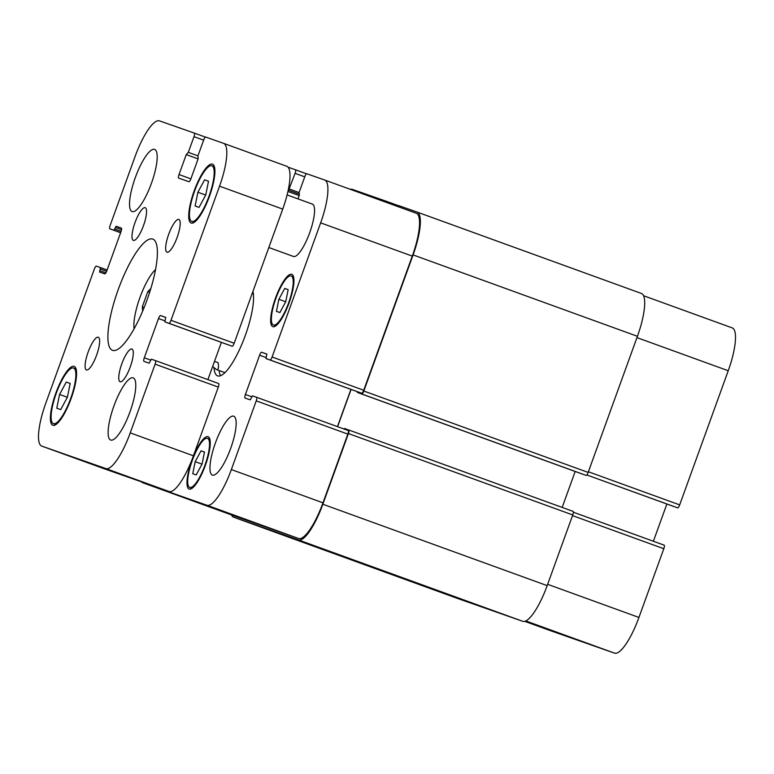 <?xml version="1.0" encoding="UTF-8"?>
<svg xmlns="http://www.w3.org/2000/svg" width="774" height="774" viewBox="0 0 774 774"><rect width="100%" height="100%" fill="white"/><g stroke="black" fill="none" stroke-linecap="round" stroke-linejoin="round"><path stroke-width="1.16" d="M142.639 311.129L142.31 306.814L147.786 291.701L150.843 288.528M147.786 291.701L149.634 292.378M142.31 306.814L144.157 307.481M134.105 328.727A34.801 9.007 109.9 0 1 139.988 297.38A34.801 9.007 109.9 0 1 155.574 269.555M112.52 350.341A59.153 15.306 109.9 0 1 112.472 350.322A59.153 15.306 109.9 0 1 118.258 289.495A59.153 15.306 109.9 0 1 152.826 239.108A59.153 15.306 109.9 0 1 147.07 299.857A59.153 15.306 109.9 0 1 112.52 350.341M167.01 252.198A17.396 4.499 109.9 0 1 167 252.189A17.396 4.499 109.9 0 1 168.693 234.299A17.396 4.499 109.9 0 1 178.862 219.477A17.396 4.499 109.9 0 1 177.169 237.347A17.396 4.499 109.9 0 1 167.01 252.198M133.351 240.395A17.396 4.499 109.9 0 1 133.341 240.385A17.396 4.499 109.9 0 1 135.044 222.496A17.396 4.499 109.9 0 1 145.212 207.684A17.396 4.499 109.9 0 1 143.519 225.544A17.396 4.499 109.9 0 1 133.351 240.395M86.446 369.962A17.396 4.499 109.9 0 1 86.436 369.953A17.396 4.499 109.9 0 1 88.139 352.064A17.396 4.499 109.9 0 1 98.308 337.251A17.396 4.499 109.9 0 1 96.615 355.111A17.396 4.499 109.9 0 1 86.446 369.962M120.105 381.766A17.396 4.499 109.9 0 1 120.096 381.756A17.396 4.499 109.9 0 1 121.799 363.867A17.396 4.499 109.9 0 1 131.957 349.045A17.396 4.499 109.9 0 1 130.264 366.915A17.396 4.499 109.9 0 1 120.105 381.766M110.692 440.038A33.059 8.553 109.9 0 1 110.672 440.029A33.059 8.553 109.9 0 1 113.904 406.04A33.059 8.553 109.9 0 1 133.225 377.876A33.059 8.553 109.9 0 1 130.003 411.826A33.059 8.553 109.9 0 1 110.692 440.038M132.102 211.563A33.059 8.553 109.9 0 1 132.083 211.554A33.059 8.553 109.9 0 1 135.315 177.565A33.059 8.553 109.9 0 1 154.626 149.411A33.059 8.553 109.9 0 1 151.414 183.361A33.059 8.553 109.9 0 1 132.102 211.563M287.115 194.942L312.415 204.123A27.835 7.208 109.9 0 1 309.706 232.713A27.835 7.208 109.9 0 1 293.452 256.465A27.835 7.208 109.9 0 1 293.433 256.455L268.83 247.525M197.892 192.233L204.597 179.829L208.516 181.203L205.739 194.98L199.044 207.384L195.116 206L197.892 192.233L205.7 195.058M204.597 179.829L208.506 181.251M59.559 394.459L66.264 382.056L70.182 383.43L67.406 397.207L60.711 409.61L56.783 408.227L59.559 394.459L67.367 397.285M66.264 382.056L70.173 383.478M191.749 221.412A29.576 7.653 -70.1 0 0 209.028 196.18A29.576 7.653 -70.1 0 0 211.902 165.8A29.576 7.653 -70.1 0 0 194.622 190.994A29.576 7.653 -70.1 0 0 191.729 221.412A29.576 7.653 -70.1 0 0 191.749 221.412M191.159 223.047A31.318 8.108 109.9 0 1 191.139 223.047A31.318 8.108 109.9 0 1 194.197 190.839A31.318 8.108 109.9 0 1 212.502 164.165A31.318 8.108 109.9 0 1 209.454 196.325A31.318 8.108 109.9 0 1 191.159 223.047M53.416 423.639A29.576 7.653 -70.1 0 0 70.695 398.407A29.576 7.653 -70.1 0 0 73.569 368.027A29.576 7.653 -70.1 0 0 56.289 393.221A29.576 7.653 -70.1 0 0 53.396 423.639A29.576 7.653 -70.1 0 0 53.416 423.639L55.902 424.549M52.826 425.284A31.318 8.108 109.9 0 1 52.806 425.274A31.318 8.108 109.9 0 1 55.863 393.066A31.318 8.108 109.9 0 1 74.169 366.392A31.318 8.108 109.9 0 1 71.121 398.552A31.318 8.108 109.9 0 1 52.826 425.284M96.353 266.14L100.436 267.572L99.575 272.061L104.761 273.88A3.483 0.9 -70.1 0 0 106.793 270.9L121.005 231.639A3.483 0.9 -70.1 0 0 121.344 228.069L116.158 226.25L113.933 230.265L109.86 228.843A3.483 0.9 109.9 0 1 109.85 228.833A3.483 0.9 109.9 0 1 110.189 225.273L135.063 156.561A41.757 10.807 109.9 0 1 159.473 120.87L194.322 133.089A3.483 0.9 109.9 0 1 193.984 136.659L188.305 152.362L186.253 154.597L179.026 174.547A3.483 0.9 -70.1 0 0 178.688 178.117L188.885 181.697A3.483 0.9 -70.1 0 0 190.926 178.726L198.144 158.767L197.989 155.758L203.678 140.055A3.483 0.9 109.9 0 1 205.71 137.075L223.56 143.335A41.757 10.807 109.9 0 1 223.589 143.345A41.757 10.807 109.9 0 1 219.545 186.176L170.986 320.32A3.483 0.9 109.9 0 1 168.945 323.3L164.872 321.868L165.733 317.379L160.547 315.56A3.483 0.9 -70.1 0 0 158.506 318.53L144.293 357.791A3.483 0.9 -70.1 0 0 143.964 361.361L149.15 363.18L151.365 359.165L155.448 360.597A3.483 0.9 109.9 0 1 155.11 364.167L130.235 432.879A41.757 10.807 109.9 0 1 105.825 468.57L41.748 446.095A41.757 10.807 109.9 0 1 41.719 446.085A41.757 10.807 109.9 0 1 45.763 403.264L94.322 269.11A3.483 0.9 109.9 0 1 96.353 266.14M228.059 344.798L164.872 321.868L232.142 346.23A3.483 0.9 -70.1 0 0 234.174 343.25L282.733 209.106A41.757 10.807 -70.1 0 0 286.777 166.275A41.757 10.807 -70.1 0 0 286.748 166.265L223.618 143.354M207.887 379.628L221.374 342.369M104.877 469.005A41.757 10.807 -70.1 0 0 104.906 469.015A41.757 10.807 -70.1 0 0 104.935 469.025L169.022 491.49A41.757 10.807 -70.1 0 0 193.432 455.809L218.307 387.097A3.483 0.9 -70.1 0 0 218.636 383.527L155.448 360.597L218.636 383.527M214.495 361.361L218.075 362.658L214.485 361.4M218.075 362.658C218.965 367.892 218.394 370.175 216.362 369.508L212.647 366.47M219.158 370.523A47.32 12.249 -70.1 0 0 220.542 375.719M216.362 369.508L224.576 372.488A41.757 10.807 -70.1 0 0 224.953 372.594M253.417 294.149A41.757 10.807 -70.1 0 0 253.059 293.985A41.757 10.807 -70.1 0 0 253.03 293.975L252.131 293.646M252.953 291.372A47.32 12.249 109.9 0 1 242.136 343.617A47.32 12.249 109.9 0 1 217.62 375.883A47.32 12.249 109.9 0 1 214.03 367.882M225.931 512.523L190.617 499.83L225.931 512.523M525.314 621.154L553.158 631.313L525.082 621.241M732.281 327.915L643.6 295.736L732.252 327.905A41.757 10.807 109.9 0 1 732.281 327.915A41.757 10.807 109.9 0 1 728.237 370.736L679.678 504.89A3.483 0.9 109.9 0 1 677.647 507.86L586.827 474.965L677.647 507.86M666.878 504.009L653.391 541.258M664.15 545.167L573.36 512.224L664.14 545.157A3.483 0.9 109.9 0 1 664.15 545.167A3.483 0.9 109.9 0 1 663.811 548.727L638.937 617.439A41.757 10.807 109.9 0 1 614.527 653.13L550.44 630.665A41.757 10.807 109.9 0 1 550.411 630.655A41.757 10.807 109.9 0 1 550.382 630.646M278.863 299.286L284.726 288.431L288.16 289.64L285.741 301.696L279.878 312.541L276.444 311.341L278.863 299.286L285.703 301.763M284.726 288.431L288.16 289.679M195.183 461.672L201.047 450.826L204.481 452.026L202.053 464.081L196.19 474.936L192.755 473.727L195.183 461.672L202.014 464.158M201.047 450.826L204.471 452.064M273.416 325.032A26.093 6.753 -70.1 0 0 288.663 302.76A26.093 6.753 -70.1 0 0 291.198 275.95A26.093 6.753 -70.1 0 0 275.95 298.183A26.093 6.753 -70.1 0 0 273.396 325.022A26.093 6.753 -70.1 0 0 273.416 325.032L275.757 325.873M272.825 326.667A27.835 7.208 109.9 0 1 272.806 326.657A27.835 7.208 109.9 0 1 275.525 298.029A27.835 7.208 109.9 0 1 291.798 274.315A27.835 7.208 109.9 0 1 289.089 302.905A27.835 7.208 109.9 0 1 272.825 326.667M189.736 487.417A26.093 6.753 -70.1 0 0 204.975 465.145A26.093 6.753 -70.1 0 0 207.519 438.345A26.093 6.753 -70.1 0 0 192.262 460.578A26.093 6.753 -70.1 0 0 189.717 487.417A26.093 6.753 -70.1 0 0 189.736 487.417L192.068 488.268M189.137 489.052A27.835 7.208 109.9 0 1 189.117 489.052A27.835 7.208 109.9 0 1 191.846 460.424A27.835 7.208 109.9 0 1 208.109 436.71A27.835 7.208 109.9 0 1 205.4 465.3A27.835 7.208 109.9 0 1 189.137 489.052M298.009 198.889L299.257 195.445L299.103 192.445L304.782 176.733A3.483 0.9 109.9 0 1 306.814 173.763L324.664 180.023A41.757 10.807 109.9 0 1 324.693 180.032A41.757 10.807 109.9 0 1 320.649 222.864L272.09 357.007A3.483 0.9 109.9 0 1 270.058 359.978L265.975 358.556L266.837 354.057L261.651 352.238A3.483 0.9 -70.1 0 0 259.619 355.218L245.406 394.479A3.483 0.9 -70.1 0 0 245.068 398.049L250.254 399.868L252.469 395.853L256.552 397.285A3.483 0.9 109.9 0 1 256.223 400.855L231.349 469.557A41.757 10.807 109.9 0 1 206.939 505.248L142.851 482.783A41.757 10.807 109.9 0 1 142.822 482.773A41.757 10.807 109.9 0 1 141.526 481.854M288.596 190.24L299.49 194.197L288.596 190.24L295.097 173.337A3.483 0.9 109.9 0 0 295.436 169.767A3.483 0.9 109.9 0 1 295.436 169.767L288.073 167.194M212.395 475.081A31.318 8.108 109.9 0 1 212.376 475.081A31.318 8.108 109.9 0 1 215.433 442.873A31.318 8.108 109.9 0 1 233.738 416.199A31.318 8.108 109.9 0 1 230.691 448.359A31.318 8.108 109.9 0 1 212.395 475.081M458.005 598.612L233.671 517.216L457.976 598.602A41.757 10.807 -70.1 0 0 457.976 598.602A41.757 10.807 -70.1 0 0 458.005 598.612L522.76 621.309A41.757 10.807 -70.1 0 0 547.17 585.628L572.76 514.952A3.483 0.9 -70.1 0 0 573.099 511.382A3.483 0.9 -70.1 0 0 573.089 511.382L348.764 429.996A3.483 0.9 109.9 0 1 348.426 433.556L322.845 504.232A41.757 10.807 109.9 0 1 298.425 539.923L233.671 517.216A41.757 10.807 109.9 0 1 233.642 517.206A41.757 10.807 109.9 0 1 231.513 514.952M562.166 507.425L575.179 471.472M397.71 206.523A3.483 0.9 109.9 0 1 398.745 205.642L417.109 212.076A41.757 10.807 109.9 0 1 417.138 212.086A41.757 10.807 109.9 0 1 413.093 254.917L363.819 391.025A3.483 0.9 109.9 0 1 361.787 393.995L586.121 475.391A3.483 0.9 -70.1 0 0 588.153 472.421L637.428 336.303A41.757 10.807 -70.1 0 0 641.472 293.481A41.757 10.807 -70.1 0 0 641.443 293.472L417.167 212.095M324.722 180.042L416.296 213.266A41.757 10.807 109.9 0 1 416.325 213.276A41.757 10.807 109.9 0 1 412.281 256.107L363.722 390.251A3.483 0.9 109.9 0 1 361.681 393.231L265.975 358.556L357.607 391.799M350.912 389.37L337.435 426.629M256.562 397.285L348.184 430.528A3.483 0.9 109.9 0 1 347.845 434.098L322.971 502.81A41.757 10.807 109.9 0 1 298.561 538.491L234.483 516.026A41.757 10.807 109.9 0 1 234.454 516.016A41.757 10.807 109.9 0 1 234.425 516.006M343.83 428.951L344.343 428.438L348.755 429.986A3.483 0.9 109.9 0 1 348.764 429.996L573.099 511.382M351.086 389.428L337.599 426.687M581.7 473.843L357.365 392.447L357.307 391.692M350.361 189.349A41.757 10.807 109.9 0 1 352.344 189.369L387.697 201.762A3.483 0.9 109.9 0 1 387.706 201.762A3.483 0.9 109.9 0 1 387.948 202.982M107.122 269.991L100.436 267.572L107.122 269.991M106.648 271.297L100.301 268.994M105.874 272.874L99.711 270.629M121.479 228.185L116.158 226.25M121.537 229.694L115.345 227.44M121.092 231.378L114.745 229.075M120.628 232.693L113.933 230.265M109.85 228.833L120.609 232.742L109.86 228.843M205.439 137.124L194.322 133.089L205.439 137.124M203.639 140.162L193.984 136.659M197.951 155.864L188.305 152.362M198.105 158.893L186.253 154.597M190.878 178.852L179.026 174.547M282.733 209.106L219.545 186.176M234.174 343.25L170.986 320.32M232.142 346.23L168.945 323.3M165.81 317.466L160.547 315.56M164.872 320.842L158.506 318.53M150.649 360.103L144.293 357.791M218.307 387.097L155.11 364.167M193.432 455.809L130.235 432.879M169.022 491.49L105.825 468.57M104.935 469.025L41.748 446.095M636.954 337.619L728.237 370.736M588.385 471.763L679.678 504.89M586.827 474.965L673.564 506.428M572.518 515.61L663.811 548.727M547.644 584.322L638.937 617.439M525.807 620.942L614.527 653.13M550.411 630.655L524.743 621.338L550.44 630.665M295.436 169.767L306.543 173.802L295.436 169.777M304.743 176.84L295.097 173.337M299.064 192.552L289.408 189.05M299.209 195.58L287.947 191.488M412.281 256.107L320.649 222.864M363.722 390.251L272.09 357.007M361.681 393.231L270.058 359.978M266.914 354.153L261.651 352.238M265.985 357.53L259.619 355.218M251.763 396.781L245.406 394.479M347.845 434.098L256.223 400.855M322.971 502.81L231.349 469.557M298.561 538.491L206.939 505.248M142.822 482.773L234.454 516.016L142.851 482.783M398.484 205.681L387.706 201.772L398.484 205.681M637.428 336.303L413.093 254.917M588.153 472.421L363.819 391.025M586.121 475.391L361.787 393.995M572.76 514.952L348.426 433.556M547.17 585.628L322.845 504.232M522.76 621.309L298.425 539.923M191.729 221.412L194.235 222.312M211.902 165.8L214.408 166.71M73.569 368.027L76.075 368.937M286.777 166.275L223.589 143.345M104.906 469.015L41.719 446.085M291.198 275.95L293.559 276.811M207.519 438.345L209.87 439.206M416.325 213.276L324.693 180.032M348.184 430.528L256.552 397.285M641.472 293.481L417.138 212.086"/></g></svg>
